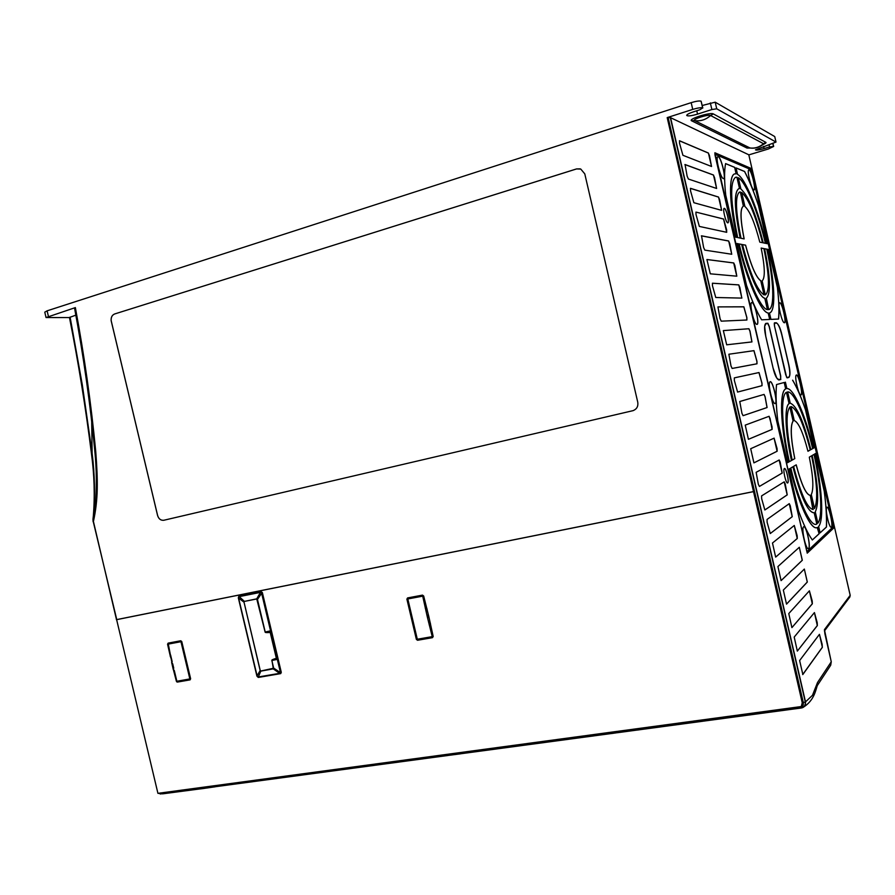 <?xml version="1.0" encoding="UTF-8"?>
<svg xmlns="http://www.w3.org/2000/svg" width="895" height="895" viewBox="0 0 895 895"><rect width="100%" height="100%" fill="white"/><g stroke="black" fill="none" stroke-linecap="round" stroke-linejoin="round"><path stroke-width="1.34" d="M637.766 402.269L584.782 173.865L580.777 169.065L576.525 168.931L114.717 313.944C112.11 315.006 110.924 317.233 111.137 320.623L157.565 515.453C158.661 518.91 160.72 520.521 163.718 520.286L633.112 410.637C636.793 409.127 638.336 406.341 637.766 402.269M580.184 168.864L576.548 168.942L114.717 313.944C112.143 315.006 110.958 317.233 111.17 320.611L157.598 515.442C158.695 518.91 160.753 520.521 163.763 520.275L633.123 410.637M156.233 786.257L156.647 787.992M784.4 468.521L784.456 468.488C786.168 467.57 789.479 482.204 787.712 482.931L787.645 482.964C785.922 483.915 782.599 469.125 784.4 468.521M784.456 468.488C786.224 467.951 789.379 482.248 787.656 482.942M724.189 208.356L724.402 208.356C726.304 208.557 729.727 222.598 727.926 222.844L727.736 222.855C725.856 222.754 722.377 208.58 724.189 208.356L724.335 208.367C726.237 208.58 729.649 222.553 727.881 222.855M774.242 323.688L774.555 326.261L774.421 322.871L776.301 322.759C778.46 324.024 780.317 327.962 781.85 334.562L788.808 364.78C790.307 371.403 790.341 375.62 788.898 377.421L787.097 377.88L785.698 374.692L774.555 326.261L785.698 374.692L786.951 377.545L788.752 377.086C790.184 376.459 790.162 372.365 788.685 364.802L781.727 334.585C779.724 327.089 777.934 323.263 776.334 323.129L774.443 323.24L774.533 326.194M749.149 169.781C751.766 170.486 756.555 191.329 753.78 189.874L753.735 189.863C751.52 189.348 747.023 171.896 748.612 169.994L749.149 169.781M748.612 169.994L749.115 169.86C751.699 170.553 756.476 191.273 753.713 189.829L753.612 189.785M779.758 302.745C782.107 302.309 786.884 323.084 784.367 322.771L784.143 322.715C781.928 322.166 777.766 304.859 779.388 302.98L779.758 302.745M779.388 302.98L779.713 302.812C782.051 302.387 786.806 323.039 784.3 322.726L784.02 322.647M796.393 374.983C798.597 373.942 803.363 394.684 800.991 394.975L800.678 394.941C798.474 394.371 794.469 377.075 796.114 375.218L796.393 374.983M796.114 375.218L796.349 375.061C798.541 374.02 803.285 394.639 800.924 394.93L800.544 394.863M826.846 507.286C828.792 505.127 833.547 525.801 831.444 527.222L830.974 527.278C828.781 526.652 825.067 509.255 826.723 507.431L826.846 507.286M826.723 507.431L826.812 507.364C828.736 505.205 833.469 525.757 831.365 527.177L830.828 527.189M803.598 526.763C805.936 524.213 811.161 546.856 808.632 548.613L808.017 548.68C805.433 547.885 801.472 529.158 803.43 526.954L803.598 526.763M803.397 527.021L803.553 526.842C805.88 524.302 811.071 546.811 808.554 548.568L807.838 548.568M751.878 302.454C754.709 301.984 759.956 324.751 756.946 324.415L756.644 324.348C754.015 323.643 749.495 305.05 751.397 302.778L751.878 302.454M751.397 302.778L751.834 302.532C754.653 302.062 759.866 324.695 756.868 324.37L756.476 324.258M717.544 156.871L718.204 156.67C721.336 157.565 726.572 180.275 723.261 178.586C720.654 177.96 715.687 159.176 717.544 156.871L718.249 156.591C721.404 157.486 726.673 180.331 723.339 178.642L723.126 178.53M770.147 381.695C772.81 380.487 778.046 403.209 775.204 403.611L774.79 403.567C772.161 402.828 767.854 384.246 769.778 381.997L770.147 381.695M769.778 381.997L770.103 381.762C772.743 380.565 777.956 403.153 775.126 403.567L774.79 403.567M212.82 786.291L212.976 787.029L215.214 786.794L206.89 788.003M69.486 317.58L46.059 317.546L75.359 307.589C84.354 355.762 91.122 403.544 95.687 450.946C97.969 480.335 98.293 499.499 93.36 521.751L157.923 793.339L801.271 706.547L802.244 702.799L667.189 117.603L692.73 109.403C697.675 107.926 700.975 107.422 702.653 107.915L699.834 109.794L693.267 111.897C688.881 113.374 686.689 114.571 686.711 115.477C687.942 116.328 691.555 115.869 697.541 114.112L696.769 110.779M206.991 786.727L199.865 787.678M158.918 793.205L161.055 794.01L158.538 793.261M207.528 787.522L207.114 786.873L207.26 787.835M206.767 786.75L206.868 787.824L205.212 787.566L205.369 788.238L200.335 788.92L199.853 787.745M162.375 793.876L200.055 788.909L200.055 787.947M212.976 787.029L207.562 787.51M200.066 788.92L199.798 787.779M679.406 140.795L708.359 153.067L709.489 155.73L711.536 166.481L682.919 155.294L679.495 143.122L679.573 140.772L708.415 153.034L711.514 166.47M684.899 164.557L713.427 175.051L714.557 177.68L716.593 188.453L688.412 179.045L687.136 176.181L685.055 164.523L713.483 175.017L716.615 188.465M690.414 188.375L718.495 197.09L719.614 199.686L721.627 210.359L693.871 202.706L690.504 190.713L690.56 188.342L718.551 197.057L721.65 210.359M819.451 634.331L822.371 647.298L802.849 674.506L799.627 660.555L819.451 634.331L822.147 644.344L822.315 647.286L802.681 674.573M814.428 612.583L817.292 625.549L797.333 651.101L794.201 637.072L814.428 612.583L817.213 622.629L817.359 625.56L797.333 651.101M809.382 590.823L812.28 603.801L791.907 627.619L788.775 613.578L809.393 590.812L812.201 600.914L812.347 603.801L791.907 627.619M786.504 604.069L783.338 590.062L804.337 569.063L807.268 582.041L786.492 604.125M781.078 580.575L777.912 566.546L799.313 547.27L802.244 560.27L781.078 580.609M775.719 557.059L797.221 538.477L794.279 525.466L797.165 535.691L797.288 538.488L775.652 557.093L772.474 543.008L794.279 525.466M770.282 533.532L767.104 522.266L767.037 519.458L789.256 503.65L790.263 505.753L792.254 516.683L770.282 533.532L792.198 516.683L789.245 503.661M764.845 509.982L761.656 498.672L761.589 495.897L784.221 481.823L785.228 483.96L787.231 494.879L764.845 509.982L787.164 494.879L784.199 481.834M759.407 486.432L758.322 484.251L756.141 472.314L779.187 459.985L780.205 462.156L782.196 473.063L759.407 486.432L782.129 473.063L779.153 460.008M753.926 462.872L777.095 451.237L774.097 438.17L777.073 448.574L777.162 451.225L753.926 462.872L750.692 448.719L774.141 438.136M748.41 439.277L745.233 425.125L769.107 416.287L772.049 426.77L772.128 429.387L748.488 439.288L772.061 429.387L770.08 418.536L769.051 416.309L745.211 425.136M743.063 415.683L741.944 413.356L739.762 401.508L764.062 394.415L765.113 396.686L767.093 407.538L743.063 415.683L767.026 407.538L765.046 396.709L764.006 394.438L739.74 401.531M737.547 392.066L761.981 385.678L761.913 383.138L758.96 372.555L734.336 377.869L759.016 372.533L761.981 383.116L762.048 385.678L737.603 392.066L734.359 380.498L734.336 377.869M732.11 368.449L756.935 363.795L756.879 361.289L753.903 350.661L728.866 354.23L753.97 350.639L756.946 361.278L757.002 363.795L732.155 368.449L731.014 366.033L728.866 354.23M726.65 344.81L751.889 341.912L749.92 331.128L748.858 328.756L723.339 330.602L748.914 328.733L749.988 331.116L751.957 341.912L726.695 344.81L723.339 330.591M721.225 321.16L746.855 320.018L746.799 317.58L743.801 306.84L717.935 306.895L743.857 306.806L746.866 317.557L746.911 320.018L721.236 321.16L720.061 318.654L717.935 306.895M712.398 283.234L738.744 284.912L739.829 287.362L741.821 298.102L715.765 297.498L712.454 285.718L712.465 283.212L738.8 284.878L741.877 298.102M706.994 259.516L733.743 262.94L734.851 265.446L736.82 276.186L710.294 273.814L706.916 259.528L733.687 262.973L736.775 276.186M701.367 235.855L728.631 241.023L729.727 243.541L731.73 254.247L704.824 250.13L703.615 247.479L701.523 235.81L728.687 240.99L731.741 254.247M726.606 230.015L726.684 232.308L699.353 226.424L695.997 214.487L695.941 212.093L723.563 219.062L726.718 232.308M778.773 379.637L778.907 379.983C776.67 379.055 774.723 375.094 773.09 368.102L765.728 336.196L773.101 368.102L776.748 378.026L778.773 379.637L780.675 379.144L780.563 375.945L769.197 326.653L767.888 323.632L765.896 323.744L764.666 326.373L765.717 336.095M741.698 192.481C748.634 198.712 755.57 215.449 762.529 242.702M738.308 177.769C745.848 181.898 757.964 211.835 765.382 243.295M767.261 243.675L758.512 205.705C753.903 191.91 749.249 180.51 744.55 171.504L736.059 167.969M739.471 192.089L740.31 191.977L743.566 206.118M744.092 238.898C740.254 219.409 739.986 208.513 743.309 206.174L743.443 206.141M735.5 177.322L736.909 177.21L739.527 188.599M740.199 238.092C734.269 208.68 733.788 192.201 738.744 188.677L738.912 188.632M736.842 237.399C729.134 203.064 728.496 174.861 734.806 173.876L735.008 173.831M736.126 173.82L734.65 167.387L725.599 163.628M764.028 294.914L760.772 280.829C755.995 277.405 750.916 265.513 745.535 245.163L742.47 244.581L745.591 245.14C750.972 265.491 756.051 277.383 760.839 280.806L764.095 294.936C757.383 290.786 750.178 273.993 742.47 244.548M767.418 309.648L764.8 298.292C759.15 297.297 748.41 272.751 741.653 244.424L739.147 243.955L741.72 244.413C748.466 272.729 759.217 297.274 764.856 298.27L767.485 309.659C760.728 309.077 747.414 278.916 739.136 243.921M769.678 319.448L768.19 313.015C761.108 312.59 747.045 280.784 738.319 243.798L736.898 243.529M761.175 248.094L763.882 248.609C769.42 275.57 769.89 291.02 765.314 294.97L762.16 280.873C765.292 277.886 764.956 266.956 761.164 248.072L763.938 248.586C769.499 275.694 769.946 291.155 765.314 294.97M764.598 248.743L766.735 249.146C773.783 280.538 774.936 308.238 768.693 309.636L766.344 298.214C771.02 293.56 770.438 277.058 764.598 248.709L766.791 249.123C773.862 280.605 775.003 308.372 768.704 309.636L768.693 309.648M769.633 312.914L769.823 312.847C776.077 310.565 774.723 281.701 767.429 249.246L768.648 249.481L777.386 287.44C778.93 300.619 779.321 311.147 778.527 319.045M769.454 312.97L770.942 319.392L778.583 319.034C779.377 311.147 778.986 300.619 777.386 287.44L768.592 249.492L767.429 249.28M792.153 460.097L794.738 458.643C790.71 438.181 790.151 425.64 793.082 421.03L789.837 406.979M789.334 461.675L791.46 460.489C785.172 432.24 784.255 406.229 789.066 403.611L786.459 392.267M787.443 462.737L788.64 462.066C780.339 425.226 779.288 391.451 785.676 388.911L784.199 382.489L776.536 384.559L784.255 382.467L785.743 388.911C779.344 391.439 780.406 425.214 788.696 462.055L787.443 462.76L777.8 420.941C776.066 405.659 775.641 393.531 776.536 384.559M810.255 495.327L813.197 509.479C807.435 508.662 800.902 494.297 793.596 466.373L796.226 464.829C801.461 484.598 806.138 494.756 810.255 495.327L812.917 509.523M810.199 495.338C806.082 494.778 801.405 484.62 796.17 464.863M814.204 512.734L816.811 524.034L815.86 524.347M813.935 512.824C807.793 512.242 800.79 496.893 792.914 466.776M816.956 527.636C810.825 530.287 798.452 503.74 790.106 468.432M812.347 539.976C808.028 534.035 803.419 524.336 798.541 510.9L788.909 469.125L790.162 468.398C798.62 504.187 811.183 530.869 817.247 527.547L819.115 533.767L812.347 539.976L819.048 533.778L817.582 527.39M811.597 455.823C817.202 483.121 818.175 500.685 814.506 508.505M813.991 454.414C821.039 485.772 823.02 517.042 817.862 523.105L815.278 511.873C819.272 503.605 818.243 484.81 812.201 455.465L814.047 454.392C821.118 485.851 823.087 517.232 817.873 523.15M820.1 532.816L826.409 527.021C826.79 517.31 826.074 505.384 824.25 491.254L815.558 453.496M791.012 406.543C797.02 408.836 803.43 423.313 810.243 449.95L807.95 451.237C803.061 432.43 798.485 422.194 794.245 420.56L791.012 406.531C797.02 408.691 803.453 423.167 810.311 449.939L807.961 451.259M787.645 391.909C794.078 391.328 805.299 417.417 812.649 448.608L810.848 449.614C803.553 420.997 796.684 405.524 790.24 403.209L787.634 391.887C794.055 391.16 805.332 417.294 812.716 448.596L810.859 449.637M813.242 448.272L814.226 447.724L805.522 409.91C801.159 397.201 796.863 387.3 792.612 380.207L792.668 380.196C796.908 387.289 801.215 397.19 805.578 409.899L814.282 447.713L813.253 448.294C805.511 415.392 793.641 387.803 786.873 388.575L785.396 382.165M806.943 551.555L833.267 526.73L833.211 525.846L751.42 170.542L751.084 169.692L715.262 154.354L806.932 551.566M806.865 551.577L715.262 154.354M818.634 526.461C824.127 520.208 822.024 487.148 814.584 454.067L815.613 453.463L824.306 491.243C826.13 505.384 826.846 517.299 826.477 527.01L820.111 532.849L818.634 526.461M811.653 455.79C817.292 483.244 818.243 500.831 814.517 508.561L811.295 494.566C813.879 489.017 813.219 476.554 809.315 457.166L811.653 455.79M816.866 524.034L816.206 524.291C810.333 526.45 798.676 501.289 790.8 468.018L792.97 466.742C800.969 497.273 808.028 512.611 814.17 512.745L816.811 524.034M789.345 461.697C781.514 426.825 780.474 394.807 786.504 392.245L789.121 403.6C784.322 406.218 785.239 432.229 791.527 460.477L789.345 461.697M792.153 460.119C786.257 430.54 785.497 412.808 789.893 406.934L793.138 421.019C790.218 425.628 790.766 438.17 794.794 458.632L792.153 460.119M738.375 243.776C747.101 280.762 761.175 312.568 768.257 313.004L769.734 319.448L761.611 319.817C756.778 311.728 751.766 300.295 746.575 285.505L736.887 243.496L738.319 243.798M736.193 173.831L734.862 173.865C728.552 174.849 729.19 203.064 736.909 237.41L735.41 237.097L725.722 195.054C724.256 180.969 724.223 170.475 725.599 163.584L734.705 167.365L736.193 173.831M737.67 237.567C730.521 202.449 729.772 182.379 735.421 177.344L736.965 177.188L739.594 188.599L738.8 188.666C733.844 192.201 734.336 208.68 740.266 238.104L737.67 237.567M741.015 238.26C735.589 211.377 735.052 195.994 739.415 192.112L740.366 191.955L743.365 206.163C740.042 208.501 740.31 219.409 744.159 238.909L741.015 238.26M766.086 243.44C758.289 210.258 745.468 178.575 737.525 174.368L736.048 167.924L744.606 171.482C749.305 180.488 753.959 191.888 758.568 205.693L767.317 243.697L766.086 243.44M738.297 177.702C745.826 181.696 758.009 211.735 765.449 243.306L763.245 242.847C755.783 213.558 748.343 195.636 740.915 189.08L738.297 177.702M741.687 192.414C748.623 198.545 755.593 215.315 762.596 242.713L759.799 242.142C754.787 222.81 749.831 210.929 744.931 206.521L741.687 192.414M764.666 326.373L765.751 336.196C764.151 329.159 764.196 324.885 765.863 323.375L767.865 323.252L769.331 326.63L780.686 375.922L780.675 379.144M714.904 152.765L750.76 168.282L751.722 170.665L833.424 525.645L833.592 528.128L807.256 553.132L714.982 154.958L714.904 152.765L750.704 168.305L751.666 170.688L833.368 525.656L833.525 528.128L807.189 553.144M748.779 154.779L670.568 117.681L667.189 117.603M748.791 154.745L843.079 564.432L748.791 154.745M769.04 144.733L769.543 146.937L773.66 146.456L768.324 148.995L748.824 154.891M769.543 146.937L764.106 148.581C759.24 149.957 756.365 150.382 755.469 149.857L775.999 142.07L716.727 108.81L711.872 109.537L697.541 114.112M75.818 315.152L69.463 317.479C78.413 362.576 85.73 407.907 91.424 453.485M75.359 307.589L74.542 308.037C83.448 355.684 90.194 403.309 94.803 450.912L95.687 450.946M46.037 317.468L44.772 312.154L47.099 310.833L691.175 102.656C696.12 101.169 699.42 100.676 701.098 101.191L702.81 108.004M702.239 105.498L715.206 102.175L774.734 136.566L775.999 142.07M762.999 144.576C765.538 143.457 766.489 142.719 765.851 142.361L713.315 113.911L710.596 115.511C708.482 114.057 691.589 119.427 694.609 120.579L750.055 148.011C754.944 148.704 759.374 147.462 763.368 144.274L763.502 143.703L710.596 115.511C705.831 119.751 700.494 121.44 694.609 120.579L691.611 120.803L747.056 148.078L750.39 148.055M773.448 146.288L772.821 143.58M715.206 102.175L716.727 108.81M710.339 102.903L711.872 109.537M94.803 450.912L94.803 450.912C96.671 469.495 96.805 487.786 95.217 505.798L93.114 521.035L116.753 619.597L753.59 491.568L802.356 702.631L803.251 702.362L668.095 117.435M116.417 619.709L753.456 491.646M801.775 705.92L802.244 702.799M171.739 662.244L171.695 662.949M170.699 657.355L172.176 661.629L171.806 663.106L173.25 669.482M176.416 681.296L177.423 682.079L190.076 679.876L190.635 678.779L181.763 641.558L180.745 640.753L168.126 643.136L171.717 661.651M168.126 643.136L167.566 644.232L170.184 655.711M173.227 669.024L176.393 681.274L177.423 682.079M173.283 668.207L173.306 668.766M172.265 663.889L176.393 681.274M280.459 673.655L279.632 673.331L280.739 673.588L281.287 672.335L262.358 592.546L261.116 591.606L239.021 596.036L238.372 597.524M257.033 676.072L258.677 677.37M428.806 616.51L423.671 595.981L422.485 595.119L407.583 597.927L406.889 599.135L416.376 639.399L417.551 640.272L432.498 637.665L433.191 636.468L428.806 616.51L427.53 616.465L428.649 615.838M171.672 662.49L172.713 663.855L171.627 662.68M170.251 656.572L171.146 657.31L172.176 661.629M173.183 669.225L173.809 670.411M238.45 597.894L256.899 676.061L260.154 670.545L260.859 671.004L273.792 668.185L280.437 672.626L281.287 672.335M280.124 673.197L280.437 672.626M257.816 677.012L280.001 673.734L258.756 677.37M239.021 596.036L238.551 597.882L257.279 676.586M238.462 597.345L238.909 596.07M262.358 592.546L260.423 592.378L260.658 591.696L239.457 595.958L238.752 596.764M260.937 592.322L261.116 591.606M262.392 592.714L261.474 592.736M262.47 593.038L271.163 632.183L265.211 632.004L257.469 599.415L261.631 593.262L270.558 630.885L270.212 632.441C266.654 632.754 264.942 632.608 265.099 632.027L256.731 598.833L260.423 592.378L239.222 596.629L244.313 601.306L243.899 602.1L238.338 597.905L256.899 676.061L258.275 677.448M273.68 668.207L271.845 660.476C271.442 659.995 272.953 659.279 276.354 658.317L277.293 658.06L278.144 659.123L281.243 672.167M430.484 623.658L429.22 623.614L430.327 622.976M427.128 609.361L425.852 609.316L426.96 608.689M260.859 671.004L258.308 676.967L279.632 673.331L273.378 668.968L271.957 660.454L277.293 658.06L271.163 632.183L270.212 632.441L276.354 658.317L277.316 659.369L271.845 660.476M273.333 668.845L260.892 671.127L260.154 670.545L243.999 602.078L260.255 670.534M256.753 598.968L244.335 601.429L256.731 598.833L257.357 599.437M244.335 601.429L243.999 602.078M615.301 731.64L616.219 732.792L617.695 732.681L801.293 707.99M615.883 732.222L798.933 707.576L801.193 706.558M695.941 212.093L723.619 219.029L726.673 229.993M799.313 547.27L802.312 560.27L781.145 580.575M804.337 569.063L807.324 582.041L786.582 604.08M817.314 685.559L830.694 665.253L831.254 661.819L824.44 629.632L850.183 595.332L843.056 564.342M798.933 707.576L799.213 708.18C802.401 707.419 803.744 705.484 803.251 702.362L805.343 702.183C805.5 705.305 804.18 707.24 801.372 707.979L801.271 707.99M670.31 117.625L805.321 702.06L812.47 695.303L817.504 682.549L831.265 661.785L824.866 633.66M70.101 317.098L82.329 384.939L92.118 453.105L91.682 420.549M93.348 515.856C94.971 495.517 94.333 474.742 91.424 453.519L92.118 453.105C94.769 474.417 95.194 495.282 93.404 515.71L93.36 516.113M93.013 521.08L93.404 515.71M670.568 117.681L805.556 702.105C805.556 705.271 804.392 707.173 802.077 707.822L801.64 707.923M817.459 685.033L817.504 682.549M824.44 629.632L824.877 633.626M93.114 521.035L93.169 521.796M92.946 519.447L116.495 619.631M802.077 707.822L616.219 732.792M212.574 785.967L213.704 786.94L616.588 732.759M213.704 786.94L616.263 732.871M614.775 732.983L614.294 731.774M454.805 754.586L461.07 753.747M786.615 377.265L774.555 326.261M212.596 786.548L207.45 787.242M199.753 788.271L160.619 793.541M206.588 786.828L205.604 787.197M200.245 787.969L205.268 787.287M205.861 788.126L206.879 788.003L205.861 788.126M162.532 793.854L199.887 788.786L199.686 788.003M780.82 379.491L778.907 379.983M776.748 378.026L773.101 368.102L765.751 336.196M713.315 113.911C710.373 111.942 687.55 119.225 691.611 120.803M47.099 310.833L48.386 316.237M772.911 143.558L773.56 146.355M765.851 142.361L763.502 143.703C759.363 147.272 754.753 148.671 749.652 147.91L747.056 148.078M764.106 148.581L763.603 146.377M702.653 107.915L701.098 101.191M691.175 102.656L692.73 109.403M170.621 655.084L171.146 657.31M181.763 641.558L167.566 644.232L170.162 655.118M190.076 679.876L180.745 640.753M174.268 670.389L176.863 681.263L190.635 678.779M172.713 663.855L173.742 668.173M281.164 671.843L280.336 672.089L277.316 659.369L278.144 659.123M432.498 637.665L427.519 617.74L428.716 617.438M427.519 617.74L426.949 615.312L428.146 615.01M428.627 622.45L429.824 622.159M429.197 624.878L430.394 624.587M416.376 639.399L433.191 636.468M407.583 597.927L417.551 640.272M423.671 595.981L406.889 599.135M426.949 615.312L422.485 595.119M425.259 608.164L426.467 607.862M425.841 610.591L427.038 610.3M265.099 632.027L271.386 630.651M824.44 630.986L849.847 596.999L850.194 595.298L843.549 566.401M831.231 661.741L830.694 665.253M212.988 786.504L614.44 732.423M158.449 793.272L160.809 794.033M773.66 146.456L772.989 143.536M176.404 681.285L176.796 681.9M280.068 673.734L280.739 673.588M803.083 707.397C814.148 700.561 815.669 690.448 817.549 684.675M850.194 595.298L849.847 596.999M93.337 515.956L92.99 519.145"/></g></svg>
